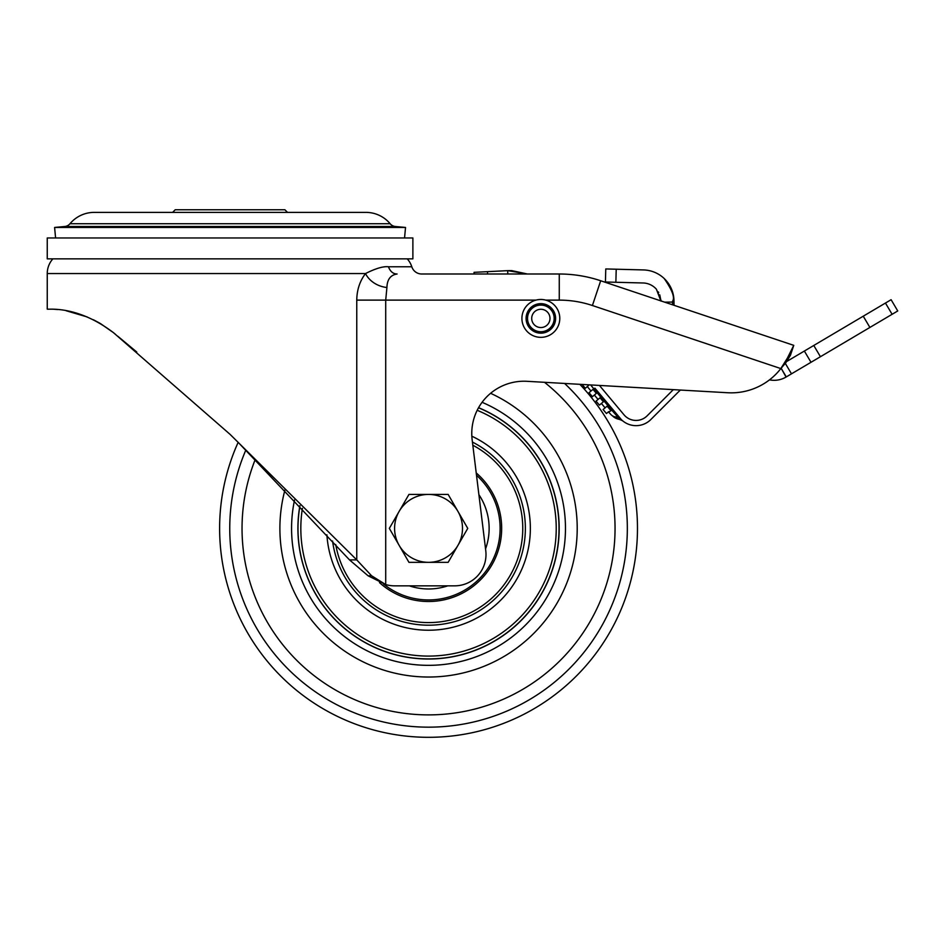 <?xml version="1.0" encoding="UTF-8"?>
<svg xmlns="http://www.w3.org/2000/svg" width="945" height="945" viewBox="0 0 945 945"><rect width="100%" height="100%" fill="white"/><g stroke="black" fill="none" stroke-linecap="round" stroke-linejoin="round"><path stroke-width="1.42" d="M47.25 258.859L412.882 258.859L412.882 237.963L47.25 237.963L47.25 258.859M610.576 410.071L607.08 406.185L603.087 409.528L606.442 413.532L608.497 411.819M535.921 300.12L385.714 300.12L386.918 287.516A25.208 21.345 11.5 0 1 365.502 273.554C375.697 268.427 383.339 266.171 388.442 266.773L411.807 266.773A22.007 22.007 0 0 0 407.248 258.859M115.503 334.341L113.554 332.734C75.553 303.782 46.057 310.255 47.25 309.003L47.25 273.554A22.007 22.007 0 0 1 52.873 258.859M404.543 237.963L405.535 227.45L54.597 227.45L55.59 237.963M70.001 223.717L390.131 223.717A31.598 31.598 0 0 0 365.869 212.377L94.264 212.377A31.598 31.598 0 0 0 70.001 223.717A7.832 7.832 0 0 1 64.721 226.505L54.597 227.45M390.131 223.717A7.832 7.832 0 0 0 395.4 226.505L405.535 227.45M172.604 212.377L175.215 209.766L284.906 209.766L287.516 212.377M579.864 384.32A208.928 208.928 0 0 1 392.801 734.23A208.928 208.928 0 0 1 238.164 442.331L349.52 559.901L368.089 575.8L385.714 584.553L385.714 300.12L356.761 300.12C356.903 289.938 359.809 281.078 365.502 273.554L47.25 273.554M113.376 332.605L100.489 323.592M99.804 323.19L93.437 319.776M87.224 316.953L66.055 310.716M57.775 309.535L52.388 309.133M136.753 352.024L117.853 336.278M793.316 346.236L792.04 348.811M793.765 345.35L790.445 355.261L785.874 362.679L780.83 368.574L787.386 358.131L793.765 345.35L600.689 280.76A130.587 130.587 0 0 0 559.263 274.003L421.742 274.003A10.442 10.442 0 0 1 411.807 266.773M673.312 389.635L647.124 415.847A15.675 15.675 0 0 1 624.031 414.831L599.425 385.43M621.408 419.674L594.877 388.135M621.16 419.438L620.026 418.174A20.896 20.896 0 0 0 650.822 419.545L678.037 392.305A47.014 47.014 0 0 1 680.459 390.049M664.666 302.164L672.533 302.069L672.639 301.077C675.014 297.58 672.202 290.056 664.181 278.503C670.607 284.977 673.868 292.442 673.974 300.923L674.021 305.294L673.974 300.923L672.639 301.077M672.556 304.798L672.533 302.069M671.623 289.335L672.119 290.635M673.974 300.758L673.974 300.923C673.738 292.111 670.466 284.634 664.181 278.503A31.339 31.339 0 0 0 643.451 269.927L605.769 268.947L605.426 282L605.769 268.947M605.426 282L643.108 282.98A18.286 18.286 0 0 1 656.409 289.241L661.335 301.148M785.366 363.471L791.497 373.83L786.275 376.925L781.161 368.278L786.075 377.043A23.507 23.507 0 0 1 769.49 379.866M869.896 327.431L863.246 316.197L891.1 299.707L897.75 310.952L811.011 362.289L804.36 351.044L786.535 361.592M863.246 316.197L804.36 351.044M791.497 373.83L811.011 362.289M656.409 289.241L660.909 301.065M658.358 291.934L658.712 292.56M659.764 294.864L660.898 300.463M613.707 416.981L613.99 417.182A15.144 14.399 -55.5 0 0 619.932 419.474L622.318 420.525A5.221 5.221 130.8 0 1 622.401 420.596L622.342 420.537M609.49 409.067L610.246 408.429L619.932 419.474L622.436 420.619M619.932 419.474L622.755 420.891A5.221 5.221 129.5 0 0 620.322 419.781L620.593 419.828M611.758 408.299L611.202 407.638L610.246 408.429L590.59 384.922M620.31 419.781L613.99 417.182L611.061 414.713A15.144 10.478 -44.7 0 0 617.498 417.052L620.026 418.174L619.258 417.265M616.648 414.146L614.545 411.63M612.573 409.279L611.97 408.559M608.958 404.956L604.942 400.148M601.918 396.546L597.901 391.738M608.592 411.725A15.144 2.02 -40.6 0 0 611.793 410.272L613.069 409.858M585.357 388.265L589.219 384.851M507.831 274.003L507.666 270.648L511.706 270.613L527.428 274.003L507.666 270.648L527.428 274.003M386.918 287.516C387.155 279.472 390.545 274.971 397.101 274.003C393.167 273.967 390.285 271.558 388.442 266.773M697.587 340.72L780.83 368.574A62.677 62.677 0 0 1 727.733 392.742L526.967 381.308A52.235 52.235 0 0 0 472.157 439.815L485.765 550.675A31.339 31.339 0 0 1 454.663 585.841L394.597 585.841A31.339 31.339 0 0 1 385.714 584.553L371.609 575.8L368.089 575.8M113.554 332.734L230.06 434.346L356.761 559.901L371.609 575.8M356.761 300.12L356.761 559.901L349.52 559.901M507.666 270.648L474.047 272.349L474.13 274.003M620.522 410.638L617.817 407.401M619.837 409.823L618.113 407.756M599.437 405.098L603.394 401.779L600.04 397.774L596.059 401.117L599.402 405.121M589.018 392.695L592.999 389.364L596.354 393.368L592.361 396.711L589.018 392.695L592.397 396.676M540.847 327.549A9.143 9.143 0 0 1 531.704 318.406A9.143 9.143 0 0 1 540.847 309.263A9.143 9.143 0 0 1 549.99 318.406A9.143 9.143 0 0 1 540.847 327.549A9.143 9.143 0 0 1 531.704 318.406A9.143 9.143 0 0 1 540.847 309.263M521.912 318.406A18.935 18.935 0 0 0 540.847 337.341A18.935 18.935 0 0 0 559.783 318.406A18.935 18.935 0 0 0 540.847 299.471A18.935 18.935 0 0 0 521.912 318.406A18.935 18.935 0 0 0 540.847 337.341A18.935 18.935 0 0 0 559.783 318.406A18.935 18.935 0 0 0 540.847 299.471A18.935 18.935 0 0 0 521.912 318.406M395.293 593.507A73.131 73.131 0 0 0 408.134 598.598A73.131 73.131 0 0 1 379.477 582.604A73.131 73.131 0 0 0 494.672 559.594A73.131 73.131 0 0 0 476.221 472.937A73.131 73.131 0 0 1 408.134 598.598A73.131 73.131 0 0 0 476.221 472.937M478.513 407.779A130.552 130.552 0 0 1 406.208 656.999A130.552 130.552 0 0 1 299.978 505.74M299.896 505.658A130.646 130.646 0 0 0 406.196 657.094A130.646 130.646 0 0 0 478.56 407.685M409.315 585.841A60.586 60.586 0 0 0 447.776 585.841M485.553 548.915A60.586 60.586 0 0 0 478.891 494.672M399.144 545.359A33.949 33.949 0 0 1 428.546 494.424L408.949 494.424L389.34 528.385L408.949 562.334L428.546 562.334A33.949 33.949 0 0 1 399.144 545.359M457.947 545.359A33.949 33.949 0 0 1 428.546 562.334L448.154 562.334L467.751 528.385L457.947 511.41A33.949 33.949 0 0 1 457.947 545.359M457.947 511.41A33.949 33.949 0 0 0 428.546 494.424L448.154 494.424L457.947 511.41M395.4 226.505L64.721 226.505M776.258 367.038L773.482 366.105M768.072 364.297L763.194 362.667M780.83 368.574L592.409 305.518L600.689 280.76M787.386 358.131L785.874 362.679M615.868 282.272L616.211 269.219M892.104 314.283L885.453 303.05M813.775 345.468L820.425 356.714M592.409 305.518A104.47 104.47 0 0 0 559.263 300.12L545.773 300.12M559.263 300.12L559.263 274.003M487.585 274.003L487.466 271.676M540.847 331.73A13.324 13.324 0 0 1 527.534 318.406A13.324 13.324 0 0 1 540.847 305.081A13.324 13.324 0 0 1 554.172 318.406A13.324 13.324 0 0 1 540.847 331.73M526.093 318.406A14.754 14.754 0 0 0 540.847 333.16A14.754 14.754 0 0 0 555.601 318.406A14.754 14.754 0 0 0 540.847 303.652A14.754 14.754 0 0 0 526.093 318.406M472.819 445.213A94.216 94.216 0 0 1 412.433 621.208A94.216 94.216 0 0 1 335.723 544.509M332.557 541.001A96.815 96.815 0 0 0 520.411 558.944A96.815 96.815 0 0 0 472.441 442.083M471.838 436.188A101.859 101.859 0 0 1 411.122 628.732A101.859 101.859 0 0 1 326.899 534.787M477.19 410.295A127.717 127.717 0 0 1 406.693 654.212A127.717 127.717 0 0 1 302.412 508.339M490.597 393.297A148.648 148.648 0 0 1 403.113 674.836A148.648 148.648 0 0 1 284.953 489.923M544.497 382.3A186.508 186.508 0 0 1 396.64 712.14A186.508 186.508 0 0 1 255.256 459.424M564.59 383.446A198.781 198.781 0 0 1 394.537 724.236A198.781 198.781 0 0 1 245.865 449.997M482.068 402.298A136.978 136.978 0 0 1 405.11 663.331A136.978 136.978 0 0 1 294.545 499.988M383.481 583.963A71.56 71.56 0 0 0 491.046 563.244A71.56 71.56 0 0 0 476.516 475.276M666.001 280.382L664.418 278.728M611.061 414.713L608.45 411.855L611.061 414.713M585.333 388.289L582.108 384.438M587.329 386.623L591.015 391.029L587.329 386.623M624.019 414.82L622.814 413.378L624.019 414.82M621.42 411.713L620.747 410.898M619.424 409.327L618.089 407.732M605.095 407.85L601.398 403.444M598.055 399.44L594.37 395.034"/></g></svg>
